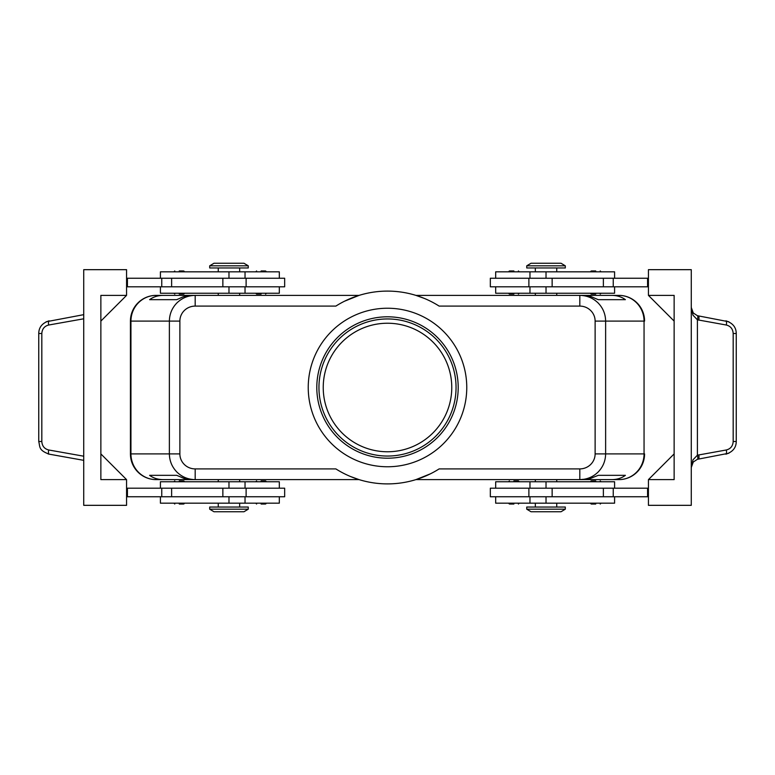 <?xml version="1.0" encoding="UTF-8"?>
<svg xmlns="http://www.w3.org/2000/svg" width="775" height="775" viewBox="0 0 775 775"><rect width="100%" height="100%" fill="white"/><g stroke="black" fill="none" stroke-linecap="round" stroke-linejoin="round"><path stroke-width="1.16" d="M323.233 387.5A64.267 64.267 0 0 1 387.5 323.233A64.267 64.267 0 0 1 451.767 387.5A64.267 64.267 0 0 1 387.5 451.767A64.267 64.267 0 0 1 323.233 387.5M179.267 294.093L183.084 294.093M179.267 270.959L183.084 270.959M261.107 294.093L256.603 294.093L261.107 294.093M261.107 270.959L264.914 270.959M284.667 286.808L284.667 278.244L246.111 278.244L246.111 286.808L284.667 286.808M279.32 278.244L279.32 271.822L160.415 271.822L160.415 278.244M160.415 286.808L160.415 293.241L279.32 293.241L279.32 286.808M183.084 480.907L179.267 480.907M183.084 504.041L179.267 504.041M264.914 480.907L261.107 480.907M264.914 504.041L261.107 504.041M246.111 496.756L284.667 496.756L284.667 488.192L246.111 488.192L246.111 496.756L222.861 496.756L222.861 488.192L246.111 488.192M279.32 496.756L279.32 503.178L160.415 503.178L160.415 496.756M160.415 488.192L160.415 481.759L279.32 481.759L279.32 488.192M344.507 301.213L359.077 295.382L195.184 295.382C188.102 295.498 182.018 298.007 176.932 302.909C172.011 307.975 169.493 314.04 169.376 321.092L169.376 453.908C169.493 460.96 172.011 467.025 176.932 472.091C182.018 476.993 188.102 479.502 195.184 479.618L195.184 468.904A15.306 14.996 180 0 1 179.877 453.908L130.423 453.908L130.423 321.082A25.711 25.711 0 0 1 156.133 295.382L218.259 295.382L218.259 293.241M195.184 298.52L195.184 295.382L191.018 295.401L183.21 296.806L176.739 299.663L149.604 299.663C153.431 296.844 157.974 295.42 163.234 295.382L156.133 295.382A25.711 25.188 90 0 0 138.328 302.909A25.711 25.188 90 0 0 130.946 321.092L179.877 321.092A15.306 14.996 180 0 1 195.184 306.096L195.184 298.52M430.493 473.787L415.923 479.618L579.816 479.618C586.898 479.502 592.982 476.993 598.067 472.091C602.989 467.025 605.507 460.96 605.624 453.908L595.123 453.908A15.306 14.996 0 0 1 579.816 468.904L579.816 479.618L589.562 478.814L598.261 475.337L625.396 475.337C621.569 478.156 617.026 479.58 611.766 479.618L556.741 479.618L556.741 481.759M595.123 321.092L644.054 321.092L644.054 453.908L644.577 453.908A25.711 25.711 0 0 1 637.04 472.091A25.711 25.711 0 0 0 644.577 453.908L644.577 453.918A25.711 25.711 0 0 1 618.867 479.618A25.711 25.188 -90 0 0 636.672 472.091A25.711 25.188 -90 0 0 644.054 453.908L605.624 453.908L605.624 321.092C605.507 314.04 602.989 307.975 598.067 302.909C592.982 298.007 586.898 295.498 579.816 295.382L579.816 306.096A15.306 14.996 0 0 1 595.123 321.092L595.123 453.908M556.741 293.241L556.741 295.382L611.766 295.382C617.026 295.42 621.569 296.844 625.396 299.663L598.261 299.663L590.686 296.476L582.887 295.382L415.923 295.382L424.593 298.52M218.259 481.759L218.259 479.618L163.234 479.618C157.974 479.58 153.431 478.156 149.604 475.337L176.739 475.337L184.314 478.524L192.113 479.618L359.077 479.618L350.407 476.48M546.026 509.185L526.748 509.185L531.03 511.752L561.023 511.752L565.304 509.185L546.026 509.185M565.304 509.185L565.304 507.044L526.748 507.044L526.748 509.185M209.696 509.185L248.252 509.185L248.252 507.044L209.696 507.044L209.696 509.185L213.977 511.752L243.97 511.752L248.252 509.185M565.304 265.815L526.748 265.815L526.748 267.956L565.304 267.956L565.304 265.815L561.023 263.248L531.03 263.248L526.748 265.815M228.974 265.815L248.252 265.815L243.97 263.248L213.977 263.248L209.696 265.815L228.974 265.815M209.696 265.815L209.696 267.956L248.252 267.956L248.252 265.815M614.585 488.192L614.585 481.759L495.68 481.759L495.68 488.192M495.68 496.756L495.68 503.178L614.585 503.178L614.585 496.756M490.333 488.192L490.333 496.756L528.889 496.756L528.889 488.192L490.333 488.192M513.893 504.041L510.086 504.041M513.893 480.907L518.398 480.907L513.893 480.907M595.733 504.041L591.228 504.041L595.733 504.041M595.733 480.907L591.916 480.907M614.585 286.808L614.585 293.241L495.68 293.241L495.68 286.808M495.68 278.244L495.68 271.822L614.585 271.822L614.585 278.244M528.889 278.244L490.333 278.244L490.333 286.808L528.889 286.808L528.889 278.244L552.139 278.244L552.139 286.808L528.889 286.808M510.086 270.959L513.893 270.959M510.086 294.093L513.893 294.093M591.916 270.959L595.733 270.959M591.916 294.093L595.733 294.093M728.868 321.77L697.403 315.696L693.276 312.984L691.271 307.481L692.976 315.173L697.403 319.804L726.349 325.035C730.583 326.13 732.859 328.949 733.179 333.492L733.179 441.508L736.25 441.508L736.25 333.492L733.179 333.492M48.253 453.995L83.729 460.34M733.179 441.508C732.859 446.051 730.583 448.87 726.349 449.965L697.403 455.196L692.976 459.827L691.271 467.519L693.276 462.016L697.403 459.304L728.868 453.23M698.343 315.919A4.282 1.201 100.1 0 1 698.953 317.227A4.282 1.201 100.1 0 1 698.817 320.133M698.817 454.867A4.282 1.201 79.9 0 1 698.953 457.773A4.282 1.201 79.9 0 1 698.343 459.081M83.729 314.66L46.132 321.77M387.5 456.049A68.549 68.549 0 0 1 318.951 387.5A68.549 68.549 0 0 1 387.5 318.951A68.549 68.549 0 0 1 456.049 387.5A68.549 68.549 0 0 1 387.5 456.049M387.5 458.199A70.699 70.699 0 0 1 316.801 387.5A70.699 70.699 0 0 1 387.5 316.801A70.699 70.699 0 0 1 458.199 387.5A70.699 70.699 0 0 1 387.5 458.199M387.5 308.237A79.263 79.263 0 0 1 466.763 387.5A79.263 79.263 0 0 1 387.5 466.763A79.263 79.263 0 0 1 308.237 387.5A79.263 79.263 0 0 1 387.5 308.237M618.867 295.382A25.711 25.711 0 0 1 637.04 302.909A25.711 25.711 0 0 0 618.867 295.382A25.711 25.711 0 0 1 644.577 321.082A25.711 25.711 0 0 0 637.04 302.909A25.711 25.711 0 0 1 644.577 321.092L644.054 321.092A25.711 25.188 -90 0 0 636.672 302.909A25.711 25.188 -90 0 0 618.867 295.382L611.766 295.382M535.322 481.759L535.322 479.618L415.904 479.618M359.096 479.618L239.678 479.618L239.678 481.759M156.133 295.382A25.711 25.711 0 0 0 130.423 321.092L130.946 321.092L130.946 453.908A25.711 25.188 90 0 0 138.328 472.091A25.711 25.188 90 0 0 156.133 479.618A25.711 25.711 0 0 1 130.423 453.918L130.423 321.092A25.711 25.711 0 0 1 156.133 295.382L163.234 295.382M239.678 293.241L239.678 295.382L359.096 295.382M415.904 295.382L535.322 295.382L535.322 293.241M579.816 468.904L439.134 468.904A96.4 96.4 0 0 1 335.866 468.904L195.184 468.904M195.184 306.096L335.866 306.096A96.4 96.4 0 0 1 439.134 306.096L579.816 306.096M39.273 441.508L38.75 441.508C40.203 447.282 38.479 450.091 49.116 454.179A4.282 1.201 -79.9 0 1 48.515 452.881A4.282 1.201 -79.9 0 1 48.651 449.965C44.417 448.87 42.141 446.051 41.821 441.508L39.273 441.508M41.821 441.508L41.821 333.492L38.75 333.492L38.75 441.508M697.403 315.696A4.282 1.172 106.5 0 1 697.403 319.804L697.403 455.196A4.282 1.172 73.5 0 1 697.403 459.304M648.433 295.382L674.134 295.382L674.134 479.618L648.433 479.618L648.433 505.329L691.271 505.329L691.271 269.671L648.433 269.671L648.433 295.382L674.134 321.092M126.567 479.618L126.567 505.329L83.729 505.329L83.729 269.671L126.567 269.671L126.567 295.382L100.866 321.092L100.866 453.908L126.567 479.618L100.866 479.618L100.866 295.382L126.567 295.382M126.567 496.756L222.861 496.756M126.567 488.192L222.861 488.192M126.567 286.808L246.111 286.808M126.567 278.244L246.111 278.244M648.433 479.618L674.134 453.908M648.433 278.244L552.139 278.244M648.433 496.756L528.889 496.756M648.433 488.192L528.889 488.192M648.433 286.808L552.139 286.808M647.571 278.244L647.571 286.808M647.571 496.756L647.571 488.192M156.133 479.618A25.711 25.711 0 0 1 137.96 472.091A25.711 25.711 0 0 0 156.133 479.618L163.234 479.618M611.766 479.618L618.867 479.618A25.711 25.711 0 0 0 637.04 472.091A25.711 25.711 0 0 1 618.867 479.618M149.604 475.337L176.739 475.337M598.261 475.337L625.396 475.337M149.604 299.663L176.739 299.663M598.261 299.663L625.396 299.663M137.96 472.091A25.711 25.711 0 0 1 130.423 453.908A25.711 25.711 0 0 0 137.96 472.091M127.429 496.756L127.429 488.192M127.429 278.244L127.429 286.808M228.974 278.244L228.974 271.822M228.974 481.759L228.974 488.192M179.877 453.908L179.877 321.092M546.026 496.756L546.026 503.178M546.026 293.241L546.026 286.808M736.25 333.492C736.182 327.282 732.733 323.059 725.875 320.821A4.282 1.201 100.1 0 1 726.485 322.119A4.282 1.201 100.1 0 1 726.349 325.035M726.349 449.965A4.282 1.201 79.9 0 1 726.485 452.881A4.282 1.201 79.9 0 1 725.884 454.189C732.733 451.941 736.182 447.718 736.25 441.508M41.821 333.492C42.141 328.949 44.417 326.13 48.651 325.035A4.282 1.201 -100.1 0 1 48.515 322.119A4.282 1.201 -100.1 0 1 49.116 320.811C42.267 323.059 38.818 327.282 38.75 333.492M83.729 456.204L48.651 449.965M48.651 325.035L83.729 318.796M613.248 278.244L613.248 286.808M603.376 278.244L603.376 286.808M546.026 278.244L546.026 271.822M613.248 496.756L613.248 488.192M603.376 496.756L603.376 488.192M552.139 496.756L552.139 488.192M546.026 481.759L546.026 488.192M228.974 496.756L228.974 503.178M171.624 496.756L171.624 488.192M161.752 496.756L161.752 488.192M228.974 293.241L228.974 286.808M222.861 278.244L222.861 286.808M171.624 278.244L171.624 286.808M161.752 278.244L161.752 286.808M173.91 293.241L174.772 294.093M173.91 271.822L174.772 270.959M255.75 293.241L256.603 294.093M255.75 271.822L256.603 270.959M245.036 293.241L245.036 286.808M239.678 271.822L239.678 267.956M184.624 481.759L183.772 480.907M184.624 503.178L183.772 504.041M266.464 481.759L265.602 480.907M266.464 503.178L265.602 504.041M245.036 503.178L245.036 496.756M218.259 503.178L218.259 507.044M535.322 503.178L535.322 507.044M529.964 481.759L529.964 488.192M519.25 503.178L518.398 504.041M519.25 481.759L518.398 480.907M601.09 503.178L600.228 504.041M601.09 481.759L600.228 480.907M556.741 271.822L556.741 267.956M529.964 271.822L529.964 278.244M508.536 271.822L509.398 270.959M508.536 293.241L509.398 294.093M590.376 271.822L591.228 270.959M590.376 293.241L591.228 294.093M691.271 467.519L692.153 463.741M692.153 311.259L691.271 307.481M601.09 293.241L600.228 294.093M601.09 271.822L600.228 270.959M519.25 293.241L518.398 294.093M519.25 271.822L518.398 270.959M529.964 286.808L529.964 293.241M535.322 267.956L535.322 271.822M590.376 481.759L591.228 480.907M590.376 503.178L591.228 504.041M508.536 481.759L509.398 480.907M508.536 503.178L509.398 504.041M529.964 496.756L529.964 503.178M556.741 503.178L556.741 507.044M239.678 507.044L239.678 503.178M245.036 488.192L245.036 481.759M255.75 503.178L256.603 504.041M255.75 481.759L256.603 480.907M173.91 503.178L174.772 504.041M173.91 481.759L174.772 480.907M218.259 271.822L218.259 267.956M245.036 278.244L245.036 271.822M266.464 271.822L265.602 270.959M266.464 293.241L265.602 294.093M184.624 271.822L183.772 270.959M184.624 293.241L183.772 294.093"/></g></svg>
